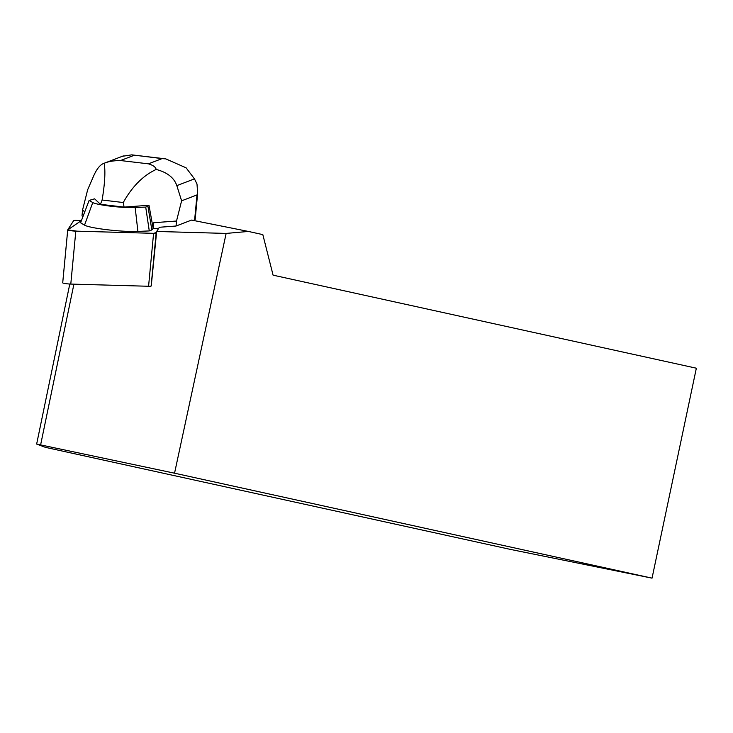 <?xml version="1.0" encoding="UTF-8"?>
<svg xmlns="http://www.w3.org/2000/svg" width="733" height="733" viewBox="0 0 733 733"><rect width="100%" height="100%" fill="white"/><g stroke="black" fill="none" stroke-linecap="round" stroke-linejoin="round"><path stroke-width="1.1" d="M151.392 285.65L151.126 286.053A5.351 0.568 -174.6 0 1 148.579 286.264L70.789 284.074A5.351 0.568 -174.6 0 1 65.393 283.57A5.351 0.568 -174.6 0 1 62.708 282.819A5.351 0.568 -174.6 0 1 62.717 282.782L67.729 229.915M81.445 220.551L76.232 220.404A5.351 0.568 5.4 0 0 73.685 220.615L67.729 229.85A5.351 0.568 5.4 0 0 67.72 229.887A5.351 0.568 5.4 0 0 70.414 230.638A5.351 0.568 5.4 0 0 75.811 231.142L153.591 233.332A5.351 0.568 5.4 0 0 156.147 233.121L156.569 232.462L153.582 233.332L77.002 231.17L67.72 229.878L81.445 220.551M159.373 227.267L176.039 226.03L191.606 220.074L248.405 231.445L226.14 233.424L156.67 231.454L159.373 227.267M248.405 231.445L262.826 234.615L273.088 275.168L696.35 368.204L652.04 578.154L509.893 549.292L45.364 447.341L36.65 444.061L174.546 473.197L226.14 233.424M151.255 285.861L156.67 231.454M40.627 444.867L73.914 284.157M652.04 578.154L174.546 473.197M69.791 284.028L36.65 444.061M193.255 220.404L194.639 219.873A20.212 2.162 5.4 0 0 195.17 219.451L197.644 193.292L196.994 183.992L194.465 178.879L186.136 167.848L165.768 158.869L162.094 158.603L148.433 163.835C153.105 165.237 155.68 167.106 156.166 169.442C167.206 172.319 174.097 177.716 176.827 185.632L181.61 200.824L197.003 194.923L197.644 193.292M82.884 216.766L82.004 215.942L82.572 209.94L87.667 189.728L93.705 175.819C96.692 169.085 99.945 164.98 103.472 163.514L104.15 163.294C105.57 171.146 104.892 183.397 102.116 200.027L100.448 204.315L94.649 198.854A42.047 4.499 -174.6 0 0 94.594 198.854L89.114 200.402L80.584 222.805L84.533 225.141A30.319 3.244 5.4 0 0 107.366 229.759A30.319 3.244 5.4 0 0 137.896 231.436L149.275 230.922L151.859 229.933L152.821 229.062L153.774 222.713L176.516 221.027L181.61 200.824M176.516 221.027L176.039 226.03M153.774 222.713L153.206 228.714L158.695 228.311M102.116 200.027L123.272 202.528L124.088 207.109L148.946 205.267A42.047 4.499 -174.6 0 1 148.982 205.277L153.206 228.714M82.572 209.94L84.716 211.956M124.088 207.109L100.448 204.315M104.15 163.294C108.292 161.507 113.743 160.591 120.505 160.536L148.433 163.835M123.272 202.528C132.105 186.603 143.063 175.581 156.166 169.442M122.292 156.303L131.766 154.846L162.094 158.603M89.114 200.402L92.77 202.555A24.088 2.575 5.4 0 0 110.912 206.23A24.088 2.575 5.4 0 0 135.174 207.567L145.711 207.082L149.275 230.922M145.711 207.082L147.91 206.239L151.859 229.933M147.91 206.239L148.982 205.277M148.579 286.264L153.591 233.332M75.811 231.142L70.789 284.074M156.147 233.121L151.126 286.053M197.003 194.923L194.639 219.873M120.505 160.536L134.166 155.304M176.827 185.632L194.465 178.879M92.77 202.555L84.533 225.141M135.174 207.567L137.896 231.436M62.708 282.819L67.72 229.887M103.472 163.514L123.327 155.909M131.766 154.855L165.759 158.878"/></g></svg>
